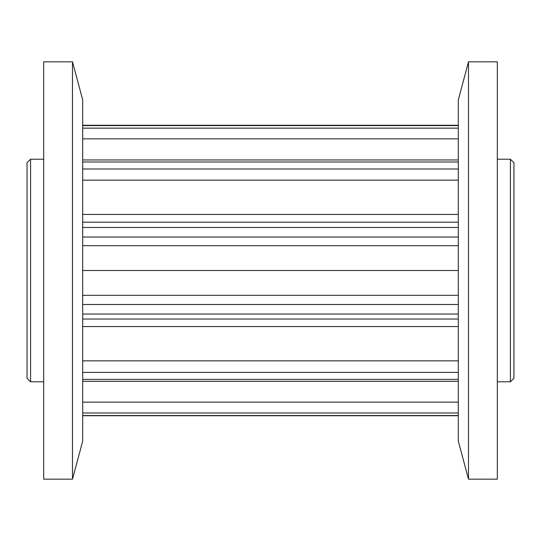 <?xml version="1.0" encoding="UTF-8"?>
<svg xmlns="http://www.w3.org/2000/svg" width="541" height="541" viewBox="0 0 541 541"><rect width="100%" height="100%" fill="white"/><g stroke="black" fill="none" stroke-linecap="round" stroke-linejoin="round"><path stroke-width="0.81" d="M510.413 159.21L513.95 162.74L513.95 378.26L510.413 381.79L510.413 159.21L497.307 159.21M27.05 378.26L27.05 162.74L30.587 159.21L30.587 381.79L27.05 378.26M72.494 61.83L82.699 99.902L82.699 441.098L72.494 479.17L43.693 479.17L43.693 61.83L72.494 61.83L72.494 479.17M468.506 61.83L458.301 99.902L458.301 441.098L468.506 479.17L497.307 479.17L497.307 61.83L468.506 61.83L468.506 479.17M458.301 402.159L82.699 402.159M458.301 360.847L82.699 360.847M458.301 270.5L82.699 270.5M458.301 214.439L82.699 214.439M458.301 125.58L82.699 125.58M458.301 128.156L82.699 128.156M458.301 138.841L82.699 138.841M458.301 161.989L82.699 161.989M458.301 168.995L82.699 168.995M458.301 180.153L82.699 180.153M458.301 227.477L82.699 227.477M458.301 237.032L82.699 237.032M458.301 295.325L82.699 295.325M458.301 304.488L82.699 304.488M458.301 314.037L82.699 314.037M458.301 326.561L82.699 326.561M458.301 372.397L82.699 372.397M458.301 379.376L82.699 379.376M458.301 412.999L82.699 412.999M458.301 415.542L82.699 415.542M497.307 381.79L510.413 381.79M43.693 381.79L30.587 381.79M43.693 159.21L30.587 159.21M458.301 125.384L82.699 125.384M458.301 159.967L82.699 159.967M458.301 222.175L82.699 222.175M458.301 245.688L82.699 245.688M458.301 319.041L82.699 319.041M458.301 381.277L82.699 381.277M458.301 415.725L82.699 415.725M458.301 125.275L82.699 125.275"/></g></svg>
